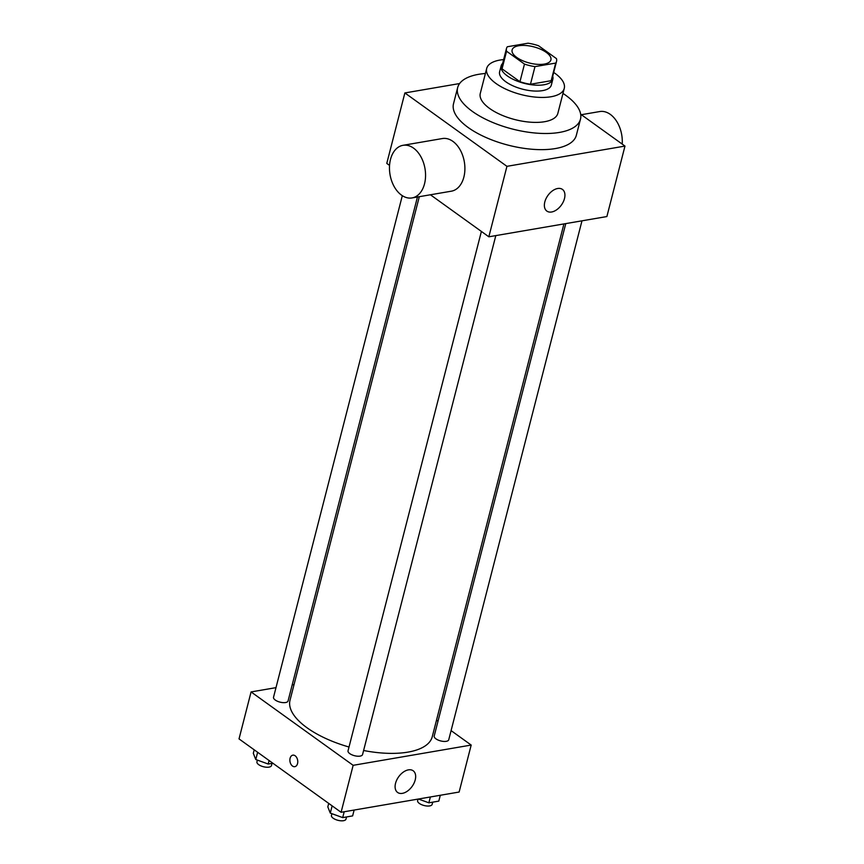 <?xml version="1.0" encoding="UTF-8"?>
<svg xmlns="http://www.w3.org/2000/svg" width="864" height="864" viewBox="0 0 864 864"><rect width="100%" height="100%" fill="white"/><g stroke="black" fill="none" stroke-linecap="round" stroke-linejoin="round"><path stroke-width="1.3" d="M516.758 57.445A20.023 8.37 -165.6 0 1 512.114 49.939A20.023 8.37 -165.6 0 1 533.596 46.807A20.023 8.37 -165.6 0 1 550.908 59.897A20.023 8.37 -165.6 0 1 537.332 64.336A20.023 8.37 -165.6 0 1 516.758 57.445M534.978 66.625L555.682 63.083A25.844 10.811 -165.6 0 0 556.546 61.344A25.844 10.811 -165.6 0 0 556.448 58.612L538.542 45.738A25.844 10.811 -165.6 0 0 528.044 43.2L507.341 46.753A25.844 10.811 -165.6 0 0 506.477 48.492A25.844 10.811 -165.6 0 0 506.574 51.224L524.48 64.098A25.844 10.811 -165.6 0 0 534.978 66.625L530.464 84.251L551.167 80.698L555.682 63.083M506.574 51.224L502.049 68.839L519.955 81.713L524.48 64.098M502.049 68.839A25.844 10.811 -165.6 0 1 501.962 66.107L506.477 48.492M556.546 61.344L552.02 78.959A25.844 10.811 -165.6 0 1 551.167 80.698M530.464 84.251A25.844 10.811 -165.6 0 1 519.955 81.713M502.654 63.396A26.698 11.167 14.4 0 0 501.131 65.891A26.698 11.167 14.4 0 0 524.21 83.344A26.698 11.167 14.4 0 0 552.852 79.175A26.698 11.167 14.4 0 0 552.722 76.248M552.852 79.175L551.34 85.039A26.698 11.167 -165.6 0 1 533.239 90.968A26.698 11.167 -165.6 0 1 505.807 81.778A26.698 11.167 -165.6 0 1 499.619 71.766L501.131 65.891M503.636 59.584A40.046 16.751 14.4 0 0 499.964 60.059A40.046 16.751 14.4 0 0 486.691 68.45A40.046 16.751 14.4 0 0 521.316 94.63A40.046 16.751 14.4 0 0 564.268 88.366A40.046 16.751 14.4 0 0 553.694 72.436M486.691 68.45L480.287 93.398A40.046 16.751 14.4 0 0 514.912 119.588A40.046 16.751 14.4 0 0 557.863 113.324L564.268 88.366M485.395 73.494A63.407 26.514 14.4 0 0 478.678 74.315A63.407 26.514 14.4 0 0 457.661 87.588A63.407 26.514 14.4 0 0 512.482 129.049A63.407 26.514 14.4 0 0 580.489 119.135A63.407 26.514 14.4 0 0 562.972 93.409M580.489 119.135L576.342 135.281A63.407 26.514 -165.6 0 1 533.358 149.353A63.407 26.514 -165.6 0 1 468.202 127.526A63.407 26.514 -165.6 0 1 453.514 103.745L457.661 87.588M459.605 83.549L404.87 92.945L506.941 166.331L624.974 146.081L580.662 114.221M389.545 165.402L386.78 163.404L404.87 92.945M430.412 194.778L488.84 236.801L606.884 216.551L624.974 146.081M403.002 145.314L442.346 138.553A26.698 17.734 80.3 0 1 464.335 161.87A26.698 17.734 80.3 0 1 451.375 191.182L412.031 197.932A26.698 17.734 -99.7 0 0 424.991 168.62A26.698 17.734 -99.7 0 0 403.002 145.314A26.698 17.734 -99.7 0 0 390.506 159.386A26.698 17.734 -99.7 0 0 394.2 186.624A26.698 17.734 -99.7 0 0 412.031 197.932M488.84 236.801L506.941 166.331M564.484 198.558A13.349 8.273 -54.3 0 1 556.762 209.714A13.349 8.273 -54.3 0 1 546.858 211.086A13.349 8.273 -54.3 0 1 547.938 195.415A13.349 8.273 -54.3 0 1 562.442 189.41A13.349 8.273 -54.3 0 1 564.484 198.558M581.353 114.707L599.735 111.553A26.698 17.734 80.3 0 1 622.21 144.094M563.922 223.927L432.248 736.754A73.418 30.704 -165.6 0 1 363.604 750.503M349.013 747.014A73.418 30.704 -165.6 0 1 307.033 727.78A73.418 30.704 -165.6 0 1 290.023 700.229L419.31 196.69M481.388 231.444L348.041 750.805A7.506 3.132 14.4 0 0 354.521 755.708A7.506 3.132 14.4 0 0 362.567 754.542L495.806 235.613M417.452 197.003L288.068 700.963A7.506 3.132 -165.6 0 1 282.982 702.626A7.506 3.132 -165.6 0 1 275.27 700.045A7.506 3.132 -165.6 0 1 273.532 697.226L402.311 195.674M581.98 220.828L448.74 739.757A7.506 3.132 -165.6 0 1 443.653 741.42A7.506 3.132 -165.6 0 1 435.942 738.839A7.506 3.132 -165.6 0 1 434.203 736.02L565.769 223.603M294.052 684.547L292.194 684.871M275.994 687.647L251.078 691.924L353.149 765.32L471.182 745.06L451.084 730.609M438.016 721.202L436.514 720.133M471.182 745.06L459.13 792.04L341.086 812.29L239.026 738.904L251.078 691.924M341.086 812.29L353.149 765.32M395.539 783.302A13.349 8.273 -54.3 0 1 403.272 772.146A13.349 8.273 -54.3 0 1 413.176 770.774A13.349 8.273 -54.3 0 1 412.096 786.445A13.349 8.273 -54.3 0 1 397.591 792.45A13.349 8.273 -54.3 0 1 395.539 783.302M294.808 766.67A5.843 3.877 80.3 0 1 292.507 766.055A5.843 3.877 80.3 0 1 289.872 759.856A5.843 3.877 80.3 0 1 292.831 755.158A5.843 3.877 80.3 0 1 297.648 760.266A5.843 3.877 80.3 0 1 294.808 766.67A5.843 3.877 80.3 0 1 292.507 766.055A5.843 3.877 80.3 0 1 289.883 759.856A5.843 3.877 80.3 0 1 292.842 755.158M328.709 803.401L327.812 806.9L330.286 813.1L342.695 817.603L352.631 815.897L354.132 810.054M330.286 813.1L332.143 805.864M342.695 817.603L344.196 811.76M346.55 816.944L345.978 819.137A7.506 3.132 -165.6 0 1 340.902 820.8A7.506 3.132 -165.6 0 1 333.191 818.219A7.506 3.132 -165.6 0 1 331.452 815.4L331.895 813.683M418.414 799.027L428.868 802.818L438.804 801.112L440.305 795.269M428.868 802.818L430.369 796.975M432.713 802.159L432.151 804.352A7.506 3.132 -165.6 0 1 427.064 806.015A7.506 3.132 -165.6 0 1 419.364 803.434A7.506 3.132 -165.6 0 1 417.625 800.615L418.014 799.092M254.21 749.822L253.303 753.322L255.776 759.521L268.196 764.024L272.851 763.225M255.776 759.521L257.634 752.285M268.196 764.024L269.093 760.525M272.041 763.366L271.48 765.558A7.506 3.132 -165.6 0 1 266.393 767.221A7.506 3.132 -165.6 0 1 258.682 764.64A7.506 3.132 -165.6 0 1 256.943 761.821L257.386 760.104"/></g></svg>
